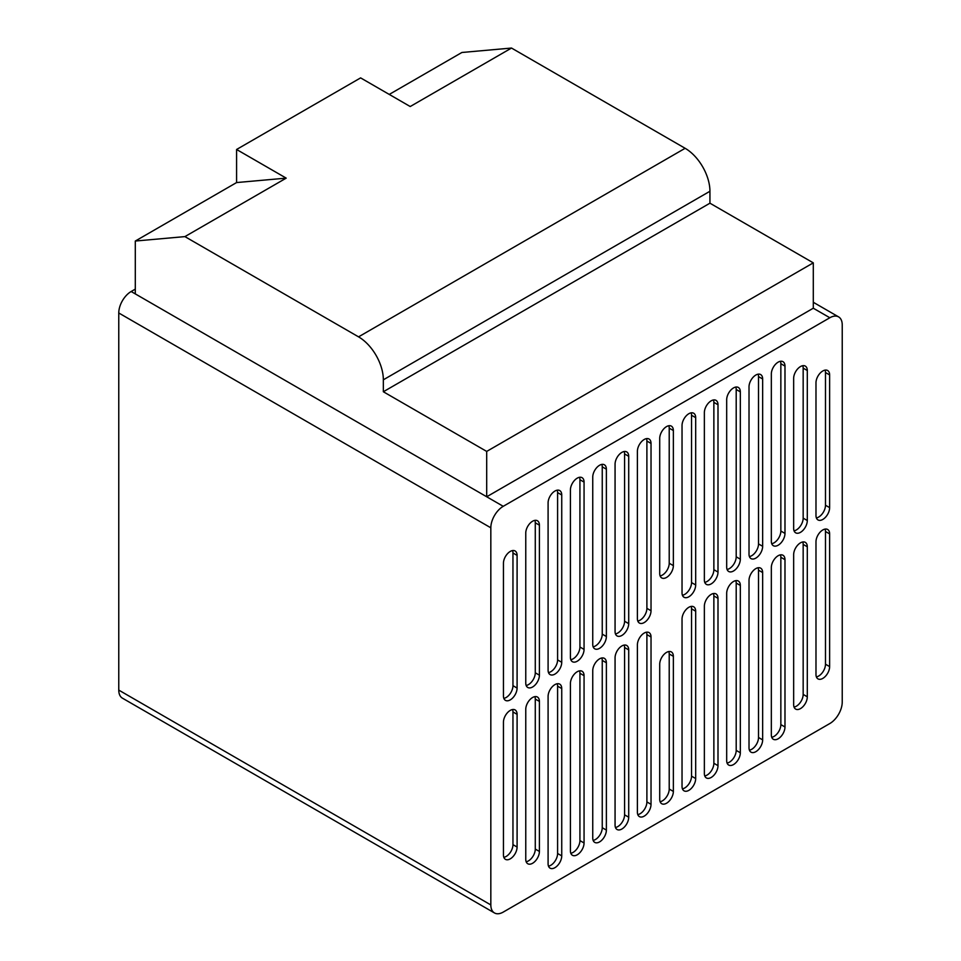 <?xml version="1.0" encoding="UTF-8"?>
<svg xmlns="http://www.w3.org/2000/svg" width="961" height="961" viewBox="0 0 961 961"><rect width="100%" height="100%" fill="white"/><g stroke="black" fill="none" stroke-linecap="round" stroke-linejoin="round"><path stroke-width="1.44" d="M577.237 671.727A9.646 5.574 120 0 0 570.414 683.547L570.414 850.857A9.646 5.574 120 0 0 572.42 855.278A9.646 5.574 120 0 0 579.843 852.695A9.646 5.574 120 0 0 584.06 842.977L584.06 675.667A9.646 5.574 120 0 0 582.066 671.246A9.646 5.574 120 0 0 577.237 671.727M554.917 684.616A9.646 5.574 120 0 0 548.094 696.425L548.094 863.747A9.646 5.574 120 0 0 550.088 868.167A9.646 5.574 120 0 0 557.524 865.585A9.646 5.574 120 0 0 561.741 855.867L561.741 688.557A9.646 5.574 120 0 0 559.734 684.136A9.646 5.574 120 0 0 554.917 684.616M554.917 491.047A9.646 5.574 120 0 0 548.094 502.855L548.094 670.177A9.646 5.574 120 0 0 550.088 674.586A9.646 5.574 120 0 0 557.524 672.003A9.646 5.574 120 0 0 561.741 662.297L561.741 494.987A9.646 5.574 120 0 0 559.734 490.566A9.646 5.574 120 0 0 554.917 491.047M577.237 478.158A9.646 5.574 120 0 0 570.414 489.966L570.414 657.288A9.646 5.574 120 0 0 572.42 661.709A9.646 5.574 120 0 0 579.843 659.114A9.646 5.574 120 0 0 584.06 649.408L584.06 482.098A9.646 5.574 120 0 0 582.066 477.677A9.646 5.574 120 0 0 577.237 478.158M755.827 375.042A9.646 5.574 120 0 0 749.015 386.863L749.015 554.173A9.646 5.574 120 0 0 751.009 558.593A9.646 5.574 120 0 0 758.445 556.011A9.646 5.574 120 0 0 762.65 546.304L762.65 378.982A9.646 5.574 120 0 0 760.656 374.562A9.646 5.574 120 0 0 755.827 375.042M778.158 555.722A9.646 5.574 120 0 0 771.335 567.543L771.335 734.865A9.646 5.574 120 0 0 773.329 739.273A9.646 5.574 120 0 0 780.764 736.691A9.646 5.574 120 0 0 784.981 726.984L784.981 559.662A9.646 5.574 120 0 0 782.975 555.254A9.646 5.574 120 0 0 778.158 555.722M755.827 568.612A9.646 5.574 120 0 0 749.015 580.432L749.015 747.754A9.646 5.574 120 0 0 751.009 752.163A9.646 5.574 120 0 0 758.445 749.58A9.646 5.574 120 0 0 762.65 739.874L762.65 572.552A9.646 5.574 120 0 0 760.656 568.143A9.646 5.574 120 0 0 755.827 568.612M778.158 362.153A9.646 5.574 120 0 0 771.335 373.973L771.335 541.283A9.646 5.574 120 0 0 773.329 545.704A9.646 5.574 120 0 0 780.764 543.121A9.646 5.574 120 0 0 784.981 533.415L784.981 366.093A9.646 5.574 120 0 0 782.975 361.672A9.646 5.574 120 0 0 778.158 362.153M688.857 413.71A9.646 5.574 120 0 0 682.034 425.531L682.034 592.841A9.646 5.574 120 0 0 684.04 597.261A9.646 5.574 120 0 0 691.476 594.679A9.646 5.574 120 0 0 695.68 584.961L695.68 417.651A9.646 5.574 120 0 0 693.686 413.23A9.646 5.574 120 0 0 688.857 413.71M711.188 400.821A9.646 5.574 120 0 0 704.365 412.641L704.365 579.951A9.646 5.574 120 0 0 706.359 584.372A9.646 5.574 120 0 0 713.795 581.789A9.646 5.574 120 0 0 717.999 572.083L717.999 404.761A9.646 5.574 120 0 0 716.005 400.341A9.646 5.574 120 0 0 711.188 400.821M733.507 387.932A9.646 5.574 120 0 0 726.684 399.752L726.684 567.062A9.646 5.574 120 0 0 728.69 571.483A9.646 5.574 120 0 0 736.114 568.9A9.646 5.574 120 0 0 740.33 559.194L740.33 391.872A9.646 5.574 120 0 0 738.336 387.451A9.646 5.574 120 0 0 733.507 387.932M800.477 366.573A9.646 5.574 120 0 0 793.654 378.382L793.654 528.394A9.646 5.574 120 0 0 795.66 532.814A9.646 5.574 120 0 0 803.096 530.232A9.646 5.574 120 0 0 807.3 520.526L807.3 370.514A9.646 5.574 120 0 0 805.306 366.093A9.646 5.574 120 0 0 800.477 366.573M822.808 370.982A9.646 5.574 120 0 0 815.985 382.802L815.985 515.504A9.646 5.574 120 0 0 817.979 519.925A9.646 5.574 120 0 0 825.415 517.342A9.646 5.574 120 0 0 829.631 507.636L829.631 374.922A9.646 5.574 120 0 0 827.625 370.514A9.646 5.574 120 0 0 822.808 370.982M666.538 426.6A9.646 5.574 120 0 0 659.714 438.408L659.714 573.513A9.646 5.574 120 0 0 661.709 577.921A9.646 5.574 120 0 0 669.144 575.339A9.646 5.574 120 0 0 673.361 565.633L673.361 430.54A9.646 5.574 120 0 0 671.355 426.119A9.646 5.574 120 0 0 666.538 426.6M510.267 551.434A9.646 5.574 120 0 0 503.444 563.242L503.444 695.956A9.646 5.574 120 0 0 505.438 700.365A9.646 5.574 120 0 0 512.874 697.782A9.646 5.574 120 0 0 517.09 688.076L517.09 555.374A9.646 5.574 120 0 0 515.084 550.953A9.646 5.574 120 0 0 510.267 551.434M644.206 439.489A9.646 5.574 120 0 0 637.395 451.298L637.395 618.62A9.646 5.574 120 0 0 639.389 623.04A9.646 5.574 120 0 0 646.825 620.458A9.646 5.574 120 0 0 651.029 610.74L651.029 443.429A9.646 5.574 120 0 0 649.035 439.009A9.646 5.574 120 0 0 644.206 439.489M621.887 452.379A9.646 5.574 120 0 0 615.064 464.187L615.064 631.509A9.646 5.574 120 0 0 617.058 635.93A9.646 5.574 120 0 0 624.494 633.335A9.646 5.574 120 0 0 628.71 623.629L628.71 456.319A9.646 5.574 120 0 0 626.704 451.898A9.646 5.574 120 0 0 621.887 452.379M599.568 465.268A9.646 5.574 120 0 0 592.745 477.076L592.745 644.399A9.646 5.574 120 0 0 594.739 648.819A9.646 5.574 120 0 0 602.175 646.224A9.646 5.574 120 0 0 606.379 636.518L606.379 469.208A9.646 5.574 120 0 0 604.385 464.788A9.646 5.574 120 0 0 599.568 465.268M532.586 521.234A9.646 5.574 120 0 0 525.763 533.055L525.763 683.067A9.646 5.574 120 0 0 527.769 687.475A9.646 5.574 120 0 0 535.205 684.893A9.646 5.574 120 0 0 539.409 675.187L539.409 525.174A9.646 5.574 120 0 0 537.415 520.754A9.646 5.574 120 0 0 532.586 521.234M644.206 633.059A9.646 5.574 120 0 0 637.395 644.879L637.395 812.189A9.646 5.574 120 0 0 639.389 816.61A9.646 5.574 120 0 0 646.825 814.027A9.646 5.574 120 0 0 651.029 804.321L651.029 636.999A9.646 5.574 120 0 0 649.035 632.578A9.646 5.574 120 0 0 644.206 633.059M621.887 645.948A9.646 5.574 120 0 0 615.064 657.768L615.064 825.079A9.646 5.574 120 0 0 617.058 829.499A9.646 5.574 120 0 0 624.494 826.916A9.646 5.574 120 0 0 628.71 817.21L628.71 649.888A9.646 5.574 120 0 0 626.704 645.468A9.646 5.574 120 0 0 621.887 645.948M599.568 658.838A9.646 5.574 120 0 0 592.745 670.658L592.745 837.968A9.646 5.574 120 0 0 594.739 842.389A9.646 5.574 120 0 0 602.175 839.806A9.646 5.574 120 0 0 606.379 830.1L606.379 662.778A9.646 5.574 120 0 0 604.385 658.357A9.646 5.574 120 0 0 599.568 658.838M532.586 697.506A9.646 5.574 120 0 0 525.763 709.314L525.763 859.338A9.646 5.574 120 0 0 527.769 863.747A9.646 5.574 120 0 0 535.205 861.164A9.646 5.574 120 0 0 539.409 851.458L539.409 701.446A9.646 5.574 120 0 0 537.415 697.025A9.646 5.574 120 0 0 532.586 697.506M510.267 710.395A9.646 5.574 120 0 0 503.444 722.204L503.444 854.918A9.646 5.574 120 0 0 505.438 859.338A9.646 5.574 120 0 0 512.874 856.744A9.646 5.574 120 0 0 517.09 847.037L517.09 714.335A9.646 5.574 120 0 0 515.084 709.915A9.646 5.574 120 0 0 510.267 710.395M666.538 652.399A9.646 5.574 120 0 0 659.714 664.207L659.714 799.3A9.646 5.574 120 0 0 661.709 803.72A9.646 5.574 120 0 0 669.144 801.138A9.646 5.574 120 0 0 673.361 791.432L673.361 656.327A9.646 5.574 120 0 0 671.355 651.918A9.646 5.574 120 0 0 666.538 652.399M822.808 529.955A9.646 5.574 120 0 0 815.985 541.764L815.985 674.478A9.646 5.574 120 0 0 817.979 678.886A9.646 5.574 120 0 0 825.415 676.304A9.646 5.574 120 0 0 829.631 666.598L829.631 533.884A9.646 5.574 120 0 0 827.625 529.475A9.646 5.574 120 0 0 822.808 529.955M800.477 542.845A9.646 5.574 120 0 0 793.654 554.653L793.654 704.665A9.646 5.574 120 0 0 795.66 709.086A9.646 5.574 120 0 0 803.096 706.503A9.646 5.574 120 0 0 807.3 696.785L807.3 546.773A9.646 5.574 120 0 0 805.306 542.364A9.646 5.574 120 0 0 800.477 542.845M733.507 581.501A9.646 5.574 120 0 0 726.684 593.321L726.684 760.644A9.646 5.574 120 0 0 728.69 765.052A9.646 5.574 120 0 0 736.114 762.469A9.646 5.574 120 0 0 740.33 752.763L740.33 585.441A9.646 5.574 120 0 0 738.336 581.033A9.646 5.574 120 0 0 733.507 581.501M711.188 594.391A9.646 5.574 120 0 0 704.365 606.211L704.365 773.521A9.646 5.574 120 0 0 706.359 777.942A9.646 5.574 120 0 0 713.795 775.359A9.646 5.574 120 0 0 717.999 765.653L717.999 598.331A9.646 5.574 120 0 0 716.005 593.922A9.646 5.574 120 0 0 711.188 594.391M688.857 607.28A9.646 5.574 120 0 0 682.034 619.1L682.034 786.41A9.646 5.574 120 0 0 684.04 790.831A9.646 5.574 120 0 0 691.476 788.248A9.646 5.574 120 0 0 695.68 778.542L695.68 611.22A9.646 5.574 120 0 0 693.686 606.799A9.646 5.574 120 0 0 688.857 607.28M286.198 178.133L184.908 236.61L135.297 241.043L236.586 182.566L236.586 149.484L286.198 178.133L236.586 182.566M389.253 94.418L461.893 52.483L511.504 48.05L410.215 106.527L360.615 77.889L236.586 149.484M813.294 262.858L709.939 203.191L383.343 391.752L486.698 451.418L813.294 262.858L813.294 308.217L829.836 317.755L503.24 506.315A17.538 10.127 120 0 0 490.831 527.805L490.831 904.926A17.538 10.127 120 0 0 494.471 912.95A17.538 10.127 120 0 0 503.24 912.085L829.836 723.525A17.538 10.127 120 0 0 842.232 702.047L842.232 324.926A17.538 10.127 120 0 0 838.605 316.89A17.538 10.127 120 0 0 829.836 317.755M486.698 451.418L486.698 496.777L813.294 308.217M135.297 289.117L131.164 291.507A17.538 10.127 120 0 0 118.768 312.986L118.768 690.106A17.538 10.127 120 0 0 122.395 698.142L494.471 912.95M135.297 241.043L135.297 293.898L503.24 506.315M184.908 236.61L358.549 336.855L685.133 148.294L511.504 48.05M685.133 148.294A35.076 20.253 60 0 1 709.939 191.263L383.343 379.811A35.076 20.253 -120 0 0 358.549 336.855M709.939 203.191L709.939 191.263M383.343 391.752L383.343 379.811M682.43 788.837A9.646 5.574 120 0 0 691.548 776.152L691.548 608.83A9.646 5.574 120 0 0 691.151 606.415M704.761 775.947A9.646 5.574 120 0 0 713.867 763.262L713.867 595.94A9.646 5.574 120 0 0 713.47 593.526M727.081 763.058A9.646 5.574 120 0 0 736.198 750.373L736.198 583.063A9.646 5.574 120 0 0 735.802 580.636M794.05 707.08A9.646 5.574 120 0 0 803.168 694.407L803.168 544.394A9.646 5.574 120 0 0 802.771 541.98M816.382 676.892A9.646 5.574 120 0 0 825.487 664.207L825.487 531.505A9.646 5.574 120 0 0 825.091 529.091M660.111 801.726A9.646 5.574 120 0 0 669.216 789.041L669.216 653.948A9.646 5.574 120 0 0 668.82 651.534M503.84 857.332A9.646 5.574 120 0 0 512.958 844.659L512.958 711.945A9.646 5.574 120 0 0 512.561 709.53M526.16 861.753A9.646 5.574 120 0 0 535.277 849.068L535.277 699.055A9.646 5.574 120 0 0 534.881 696.641M593.141 840.382A9.646 5.574 120 0 0 602.247 827.709L602.247 660.387A9.646 5.574 120 0 0 601.85 657.973M615.46 827.493A9.646 5.574 120 0 0 624.578 814.82L624.578 647.498A9.646 5.574 120 0 0 624.182 645.083M637.792 814.616A9.646 5.574 120 0 0 646.897 801.93L646.897 634.608A9.646 5.574 120 0 0 646.501 632.194M526.16 685.481A9.646 5.574 120 0 0 535.277 672.796L535.277 522.784A9.646 5.574 120 0 0 534.881 520.369M593.141 646.813A9.646 5.574 120 0 0 602.247 634.14L602.247 466.818A9.646 5.574 120 0 0 601.85 464.403M615.46 633.924A9.646 5.574 120 0 0 624.578 621.25L624.578 453.928A9.646 5.574 120 0 0 624.182 451.514M637.792 621.034A9.646 5.574 120 0 0 646.897 608.361L646.897 441.039A9.646 5.574 120 0 0 646.501 438.624M503.84 698.371A9.646 5.574 120 0 0 512.958 685.686L512.958 552.983A9.646 5.574 120 0 0 512.561 550.569M660.111 575.927A9.646 5.574 120 0 0 669.216 563.242L669.216 428.15A9.646 5.574 120 0 0 668.82 425.735M816.382 517.931A9.646 5.574 120 0 0 825.487 505.246L825.487 372.544A9.646 5.574 120 0 0 825.091 370.117M794.05 530.82A9.646 5.574 120 0 0 803.168 518.135L803.168 368.123A9.646 5.574 120 0 0 802.771 365.709M727.081 569.477A9.646 5.574 120 0 0 736.198 556.803L736.198 389.481A9.646 5.574 120 0 0 735.802 387.067M704.761 582.366A9.646 5.574 120 0 0 713.867 569.693L713.867 402.371A9.646 5.574 120 0 0 713.47 399.956M682.43 595.255A9.646 5.574 120 0 0 691.548 582.582L691.548 415.26A9.646 5.574 120 0 0 691.151 412.846M771.731 543.71A9.646 5.574 120 0 0 780.849 531.025L780.849 363.702A9.646 5.574 120 0 0 780.452 361.288M749.412 750.169A9.646 5.574 120 0 0 758.517 737.483L758.517 570.173A9.646 5.574 120 0 0 758.121 567.747M771.731 737.279A9.646 5.574 120 0 0 780.849 724.594L780.849 557.284A9.646 5.574 120 0 0 780.452 554.857M749.412 556.587A9.646 5.574 120 0 0 758.517 543.914L758.517 376.592A9.646 5.574 120 0 0 758.121 374.177M570.81 659.702A9.646 5.574 120 0 0 579.927 647.017L579.927 479.707A9.646 5.574 120 0 0 579.531 477.293M548.491 672.592A9.646 5.574 120 0 0 557.596 659.907L557.596 492.597A9.646 5.574 120 0 0 557.2 490.182M548.491 866.161A9.646 5.574 120 0 0 557.596 853.488L557.596 686.166A9.646 5.574 120 0 0 557.2 683.751M570.81 853.272A9.646 5.574 120 0 0 579.927 840.599L579.927 673.277A9.646 5.574 120 0 0 579.531 670.862M131.164 291.507L135.297 293.898M118.768 312.986L490.831 527.805M118.768 690.106L490.831 904.926M691.548 608.83L695.68 611.22M691.548 776.152L695.68 778.542M713.867 595.94L717.999 598.331M713.867 763.262L717.999 765.653M736.198 583.063L740.33 585.441M736.198 750.373L740.33 752.763M803.168 544.394L807.3 546.773M803.168 694.407L807.3 696.785M825.487 531.505L829.631 533.884M825.487 664.207L829.631 666.598M669.216 789.041L673.361 791.432M669.216 653.948L673.361 656.327M512.958 844.659L517.09 847.037M512.958 711.945L517.09 714.335M535.277 699.055L539.409 701.446M535.277 849.068L539.409 851.458M602.247 660.387L606.379 662.778M602.247 827.709L606.379 830.1M624.578 647.498L628.71 649.888M624.578 814.82L628.71 817.21M646.897 634.608L651.029 636.999M646.897 801.93L651.029 804.321M535.277 522.784L539.409 525.174M535.277 672.796L539.409 675.187M602.247 466.818L606.379 469.208M602.247 634.14L606.379 636.518M624.578 453.928L628.71 456.319M624.578 621.25L628.71 623.629M646.897 441.039L651.029 443.429M646.897 608.361L651.029 610.74M512.958 685.686L517.09 688.076M512.958 552.983L517.09 555.374M669.216 563.242L673.361 565.633M669.216 428.15L673.361 430.54M825.487 372.544L829.631 374.922M825.487 505.246L829.631 507.636M803.168 518.135L807.3 520.526M803.168 368.123L807.3 370.514M736.198 556.803L740.33 559.194M736.198 389.481L740.33 391.872M713.867 569.693L717.999 572.083M713.867 402.371L717.999 404.761M691.548 582.582L695.68 584.961M691.548 415.26L695.68 417.651M780.849 531.025L784.981 533.415M780.849 363.702L784.981 366.093M758.517 737.483L762.65 739.874M758.517 570.173L762.65 572.552M780.849 557.284L784.981 559.662M780.849 724.594L784.981 726.984M758.517 543.914L762.65 546.304M758.517 376.592L762.65 378.982M579.927 479.707L584.06 482.098M579.927 647.017L584.06 649.408M557.596 492.597L561.741 494.987M557.596 659.907L561.741 662.297M557.596 686.166L561.741 688.557M557.596 853.488L561.741 855.867M579.927 673.277L584.06 675.667M579.927 840.599L584.06 842.977M813.294 302.283L838.605 316.89"/></g></svg>
